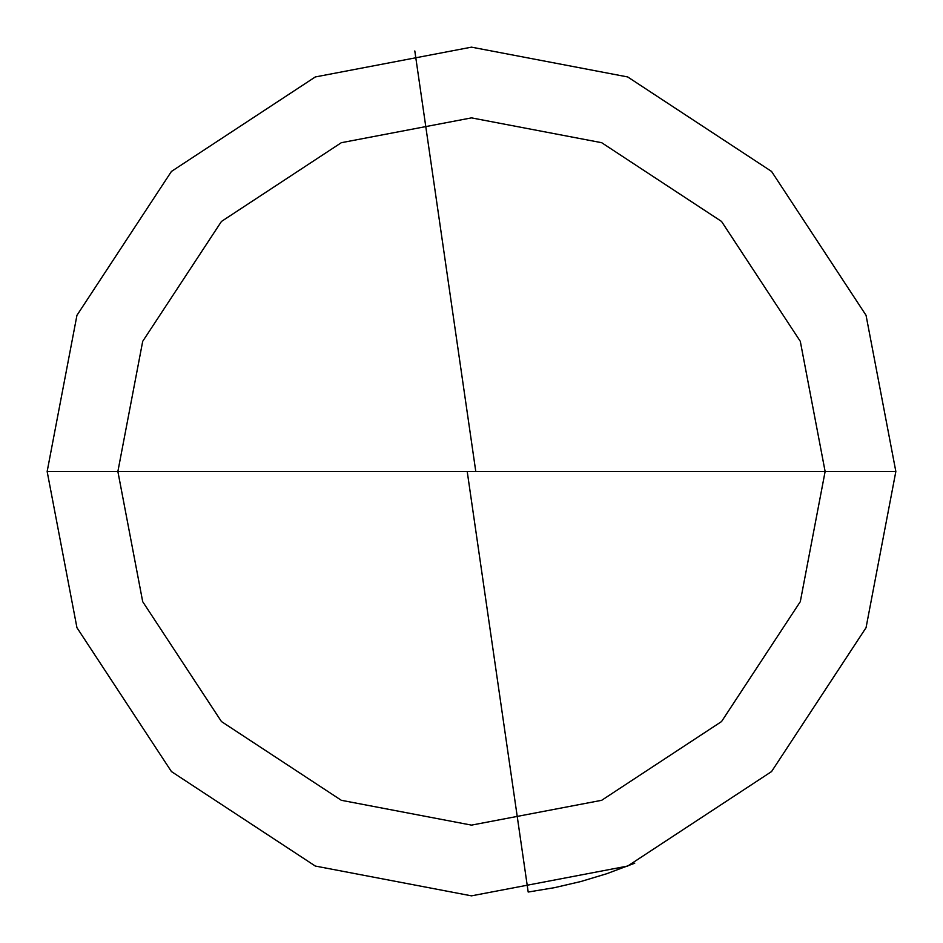 <?xml version="1.0" encoding="UTF-8"?>
<svg xmlns="http://www.w3.org/2000/svg" width="943" height="943" viewBox="0 0 943 943"><rect width="100%" height="100%" fill="white"/><g stroke="black" fill="none" stroke-linecap="round" stroke-linejoin="round"><path stroke-width="1.41" d="M471.5 471.5L825.125 471.5L800.301 601.669L721.548 721.548L601.669 800.301L471.5 825.125L341.331 800.301L221.452 721.548L142.699 601.669L117.875 471.5L895.85 471.5L866.051 315.304L771.563 171.437L627.696 76.949L471.5 47.15L315.304 76.949L171.437 171.437L76.949 315.304L47.15 471.5L117.875 471.5L142.699 341.331L221.452 221.452L341.331 142.699L471.5 117.875L601.669 142.699L721.548 221.452L800.301 341.331L825.125 471.5L800.301 341.331L721.548 221.452L601.669 142.699L471.5 117.875L341.331 142.699L221.452 221.452L142.699 341.331L117.875 471.5L471.5 471.5M895.85 471.5L866.051 315.304L771.563 171.437L627.696 76.949L471.5 47.15L315.304 76.949L171.437 171.437L76.949 315.304L47.15 471.5L117.875 471.5L142.699 601.669L221.452 721.548L341.331 800.301L471.5 825.125L601.669 800.301L721.548 721.548L800.301 601.669L825.125 471.5L895.85 471.5L866.051 627.696L771.563 771.563L627.696 866.051L471.5 895.85L315.304 866.051L171.437 771.563L76.949 627.696L47.15 471.5L76.949 627.696L171.437 771.563L315.304 866.051L471.5 895.85L627.696 866.051L771.563 771.563L866.051 627.696L895.85 471.5M467.304 472.113L528.186 892.043L554.743 887.611L580.959 881.493L606.738 873.725L634.745 863.199M475.696 470.887L414.814 50.957"/></g></svg>
